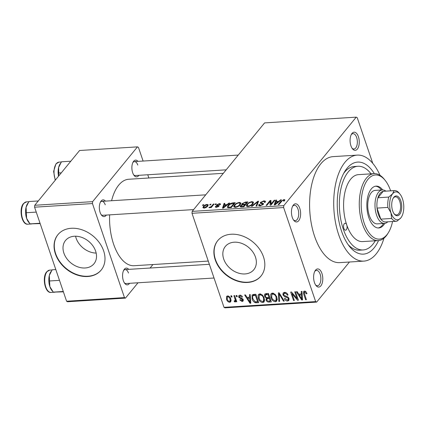 <?xml version="1.0" encoding="UTF-8"?>
<svg xmlns="http://www.w3.org/2000/svg" width="425" height="425" viewBox="0 0 425 425"><rect width="100%" height="100%" fill="white"/><g stroke="black" fill="none" stroke-linecap="round" stroke-linejoin="round"><path stroke-width="0.64" d="M299.774 208.319A9.084 4.563 -93.6 0 1 299.476 219.491A9.084 4.563 -93.6 0 1 293.85 220.426A9.084 4.563 -93.6 0 1 292.299 217.451A9.084 4.563 -93.6 0 1 292.926 205.673A9.084 4.563 -93.6 0 1 299.774 208.319M293.409 219.815A7.687 3.862 86.4 0 0 295.311 220.633A7.687 3.862 86.4 0 0 297.994 209.1A7.687 3.862 86.4 0 0 294.35 205.291A7.687 3.862 86.4 0 0 292.565 206.337M358.408 136.691A9.084 4.563 -93.6 0 1 358.11 147.863A9.084 4.563 -93.6 0 1 352.484 148.798A9.084 4.563 -93.6 0 1 350.933 145.817A9.084 4.563 -93.6 0 1 351.56 134.045A9.084 4.563 -93.6 0 1 358.408 136.691M352.049 148.182A7.687 3.862 86.4 0 0 353.945 149A7.687 3.862 86.4 0 0 356.628 137.466A7.687 3.862 86.4 0 0 352.984 133.657A7.687 3.862 86.4 0 0 351.199 134.704M321.938 273.434A9.084 4.563 -93.6 0 1 321.645 284.601A9.084 4.563 -93.6 0 1 316.014 285.542A9.084 4.563 -93.6 0 1 314.463 282.561A9.084 4.563 -93.6 0 1 315.09 270.789A9.084 4.563 -93.6 0 1 321.938 273.434M315.578 284.925A7.687 3.862 86.4 0 0 317.475 285.743A7.687 3.862 86.4 0 0 320.158 274.21A7.687 3.862 86.4 0 0 316.513 270.401A7.687 3.862 86.4 0 0 314.728 271.447M96.167 253.077A18.392 13.982 39.3 0 1 76.112 238.175A18.392 13.982 39.3 0 1 75.57 236.215M63.888 253.109A18.392 13.982 -140.7 0 0 77.844 266.879A18.392 13.982 -140.7 0 0 93.989 263.76A18.392 13.982 -140.7 0 0 95.625 251.117A18.392 13.982 -140.7 0 0 81.669 237.347A18.392 13.982 -140.7 0 0 65.524 240.465A18.392 13.982 -140.7 0 0 63.888 253.109M55.409 253.906A27.949 21.25 -140.7 0 0 76.622 274.837A27.949 21.25 -140.7 0 0 101.155 270.098A27.949 21.25 -140.7 0 0 103.642 250.883A27.949 21.25 -140.7 0 0 82.434 229.952A27.949 21.25 -140.7 0 0 57.901 234.69A27.949 21.25 -140.7 0 0 55.409 253.906M58.018 234.552A27.949 21.25 -140.7 0 0 55.643 253.624A27.949 21.25 -140.7 0 0 76.744 274.518A27.949 21.25 -140.7 0 0 101.267 269.955M255.457 257.077A18.392 13.982 39.3 0 1 253.821 269.721A18.392 13.982 39.3 0 1 237.676 272.839A18.392 13.982 39.3 0 1 223.72 259.069A18.392 13.982 39.3 0 1 225.356 246.426A18.392 13.982 39.3 0 1 241.501 243.307A18.392 13.982 39.3 0 1 255.457 257.077M215.241 259.866A27.949 21.25 -140.7 0 0 236.454 280.792A27.949 21.25 -140.7 0 0 260.987 276.059A27.949 21.25 -140.7 0 0 263.473 256.838A27.949 21.25 -140.7 0 0 242.266 235.912A27.949 21.25 -140.7 0 0 217.733 240.651A27.949 21.25 -140.7 0 0 215.241 259.866M217.844 240.513A27.949 21.25 -140.7 0 0 215.475 259.585A27.949 21.25 -140.7 0 0 236.576 280.473A27.949 21.25 -140.7 0 0 261.099 275.915M106.335 215.066A8.383 4.213 -93.6 0 1 101.554 215.199A8.383 4.213 -93.6 0 1 100.125 212.452A8.383 4.213 -93.6 0 1 100.704 201.583A8.383 4.213 -93.6 0 1 105.458 201.121M101.118 214.583A6.986 3.512 86.4 0 0 102.808 215.289L193.635 209.589M129.567 283.31A8.383 4.213 -93.6 0 1 124.791 283.448A8.383 4.213 -93.6 0 1 123.356 280.697A8.383 4.213 -93.6 0 1 123.935 269.827A8.383 4.213 -93.6 0 1 128.695 269.365M124.35 282.827A6.986 3.512 86.4 0 0 126.039 283.533L214.03 278.014M138.874 175.318A8.383 4.213 -93.6 0 1 134.093 175.451A8.383 4.213 -93.6 0 1 132.664 172.704A8.383 4.213 -93.6 0 1 133.238 161.835A8.383 4.213 -93.6 0 1 137.998 161.373M133.652 174.834A6.986 3.512 86.4 0 0 135.341 175.541L226.174 169.841M378.526 240.587A46.112 23.178 -93.6 0 1 349.456 246.404A46.112 23.178 -93.6 0 1 341.583 231.285A46.112 23.178 -93.6 0 1 344.755 171.509A46.112 23.178 -93.6 0 1 374.329 173.644M348.144 244.657A41.921 21.069 86.4 0 0 359.561 250.176L363.178 249.953A41.921 21.069 86.4 0 0 375.27 240.794M380.019 175.323A53.104 26.69 86.4 0 0 357.223 155.114A53.104 26.69 86.4 0 0 338.709 234.797A53.104 26.69 86.4 0 0 363.874 261.109A53.104 26.69 86.4 0 0 383.966 238.212M357.223 155.114L333.11 156.628A53.104 26.69 86.4 0 0 314.59 236.311A53.104 26.69 86.4 0 0 339.761 262.623L363.874 261.109M223.327 173.315L128.743 179.254A43.318 21.771 86.4 0 0 111.594 200.733M109.639 214.859A43.318 21.771 86.4 0 0 113.64 244.258A43.318 21.771 86.4 0 0 134.173 265.721L208.266 261.072M209.695 204.956L210.274 204.255L211.039 204.207L210.465 204.908L209.695 204.956M211.825 205.918L213.339 204.064L214.11 204.016L211.183 207.591L210.417 207.639L210.88 207.065L209.451 207.761L208.877 207.613L211.082 206.656L211.825 205.918L212.038 206.545M214.96 204.627L215.533 203.926L216.304 203.878L215.725 204.579L214.96 204.627M219.528 204.765L218.944 204.138L217.457 204.754L217.387 205.068L219.167 205.647L218.981 206.194L216.415 207.32L215.294 207.002L215.475 206.412L216.293 206.3L216.808 206.816L218.153 206.316L216.367 205.514L216.612 204.893L219.412 203.623L220.527 203.952L220.347 204.653L219.528 204.765L219.645 204.345L219.778 204.733M217.457 204.754L217.68 205.923M216.293 206.3L216.426 207.32M218.307 206.757L218.147 206.035M227.003 204.6L228.868 203.086L229.675 203.038L223.316 208.101L222.509 208.149L224.081 203.389L224.889 203.341L224.352 204.765L227.003 204.6L227.157 205.041M239.371 202.369L240.943 203.001L240.322 204.643C239.344 206.024 237.655 206.948 235.238 207.411L233.66 206.81L234.35 205.073L236.56 203.256L239.371 202.369L239.583 202.991M251.977 201.577L253.55 202.21L252.928 203.851C251.951 205.232 250.256 206.157 247.844 206.624L246.266 206.019L246.957 204.282L249.167 202.465L251.977 201.577L252.19 202.199M283.969 199.569L284.888 199.84L284.373 200.998L283.555 201.11L283.464 200.148L282.333 200.568L278.922 204.611L278.157 204.659L280.888 201.322L283.969 199.569L284.431 200.929M284.182 201.025L283.464 200.148M283.634 207.543L191.999 213.297L192.164 211.39L264.594 122.899L356.235 117.151L283.799 205.636L283.634 207.543L315.653 301.596L316.641 302.101L349.451 262.012M192.164 211.39L283.799 205.636M278.742 201.354L280.606 199.84L281.414 199.792L275.055 204.855L274.247 204.903L275.82 200.143L276.627 200.09L276.085 201.519L278.742 201.354L278.896 201.795M270.959 204.181L274.178 200.244L274.943 200.196L270.922 205.116L270.103 205.163L270.093 201.429L266.863 205.371L266.098 205.418L270.119 200.499L270.943 200.446L271.171 204.808M261.232 202.343C260.977 202.884 261.359 203.155 262.384 203.15L263.569 203.639L263.309 204.372L260.026 205.859L258.607 205.429L258.915 204.537L259.739 204.42L259.537 205.031L260.472 205.286L262.56 204.404L262.724 203.92L260.18 203.145L260.456 202.401L264.015 200.823L265.567 201.307L265.2 202.321L264.377 202.433L264.605 201.753L263.473 201.402L261.232 202.343L261.37 203.617M262.73 204.914L262.724 203.92M251.372 206.337L257.805 201.275L258.559 201.227L256.806 205.998L256.015 206.051L257.757 201.822L252.179 206.29L251.372 206.337M242.144 205.094L241.974 203.633L245.491 202.045L247.871 201.896L243.844 206.81L241.464 206.964L240.114 206.603L240.364 205.859L242.038 204.776L241.65 204.478M228.076 205.498C229.022 204.112 230.669 203.219 233.017 202.831L235.264 202.688L231.242 207.602L227.949 207.724L227.327 207.283L228.076 205.498L228.321 206.215M203.41 206.417C204.101 205.403 205.328 204.728 207.092 204.393L208.261 204.834L207.713 206.114C207.018 207.113 205.801 207.772 204.058 208.096L202.884 207.655L203.41 206.417L203.979 208.101M202.465 205.413L203.038 204.712L203.803 204.664L203.23 205.365L202.465 205.413M316.641 302.101L225 307.849L224.018 307.344L315.653 301.596M356.235 117.151L357.218 117.656L372.767 163.338M230.844 295.832L231.614 295.784L232.023 296.99L231.258 297.038L230.844 295.832M236.109 295.502L236.874 295.455L237.283 296.661L236.518 296.708L236.109 295.502M249.443 294.668L250.245 294.615L250.787 303.2L249.98 303.253L244.657 294.966L245.459 294.918L246.983 297.394L249.64 297.229L249.443 294.668M262.512 295.088L264.249 297.936L264.169 301.904L262.799 302.563C260.509 302.143 259.032 300.757 258.368 298.408L258.097 295.327L258.501 294.536L259.856 293.903L262.512 295.088M275.113 294.297L276.856 297.144L276.776 301.112L275.405 301.771C273.116 301.352 271.639 299.965 270.975 297.617L270.704 294.536L271.108 293.744L272.462 293.112L275.113 294.297M284.5 292.352C286.222 292.432 287.39 293.33 288.012 295.046L287.279 295.205C286.806 294.01 285.972 293.393 284.766 293.346L283.815 293.739L283.703 294.886L286.158 296.363C287.528 296.56 288.469 297.288 288.984 298.557L288.814 300.475L287.587 301.006C286.046 300.953 284.989 300.162 284.415 298.632L285.148 298.472L287.226 300.018L288.108 299.668L288.203 298.573L287.672 297.728L284.787 296.889L282.938 294.95L283.13 292.942L284.5 292.352M301.182 291.422L301.984 291.369L302.526 299.954L301.718 300.007L296.395 291.72L297.197 291.672L298.722 294.148L301.373 293.983L301.182 291.422M191.999 213.297L224.018 307.344M305.857 291.624L307.009 293.627L306.276 293.787L304.752 292.092L304.146 292.783L306.393 299.715L305.628 299.763L303.673 294.031L303.572 291.492L304.454 291.104L305.857 291.624M305.405 291.295L304.146 292.783M294.748 291.821L295.518 291.773L298.392 300.215L297.574 300.268L292.033 293.702L294.334 300.47L293.569 300.517L290.695 292.076L291.518 292.028L297.048 298.578L294.748 291.821M278.38 292.852L279.129 292.804L284.277 301.102L283.486 301.15L279.14 293.813L279.645 301.394L278.842 301.442L278.38 292.852M266.066 293.622L268.441 293.473L271.315 301.915L268.935 302.063C267.575 302.095 266.629 301.431 266.098 300.077L266.326 298.254L264.573 296.246L264.685 294.137L266.066 293.622M266.236 298.355L266.895 297.558M253.587 294.408L255.839 294.265L258.713 302.706L255.292 302.759C253.629 301.904 252.577 300.603 252.137 298.855L252.094 295.014L253.587 294.408M239.897 295.152C241.087 295.194 241.937 295.811 242.441 297.011L241.713 297.165L240.141 296.034L239.514 296.289L239.434 297.048L243.227 299.652L243.111 301.075L242.096 301.511L239.721 299.869L240.449 299.71L241.767 300.634L242.436 300.385L242.505 299.822L238.717 297.256L238.845 295.614L239.897 295.152M234.797 300.847L235.28 300.087L233.915 295.641L234.68 295.593L236.773 301.729L236.002 301.782L235.673 300.799L235.126 301.947L234.287 301.665L234.207 300.772L235.142 300.672L236.04 299.577M235.466 301.777L235.625 301.336M227.577 295.928C229.261 296.225 230.334 297.24 230.796 298.972L230.759 301.803L229.739 302.287C228.076 302.005 227.008 301.006 226.541 299.301L226.552 296.411L227.577 295.928M371.067 173.846A41.921 21.069 86.4 0 0 357.924 166.271L354.307 166.499A41.921 21.069 86.4 0 0 343.671 173.405M34.579 207.188L34.744 205.275L92.618 201.647L92.453 203.554L34.579 207.188L66.597 301.235L124.472 297.601L125.46 298.106L138.003 282.784M150.083 268.021L152.931 264.547M125.46 298.106L67.58 301.739L66.597 301.235M92.618 201.647L137.461 146.869L138.444 147.374L143.103 161.048M147.767 174.76L148.867 177.99M137.461 146.869L79.581 150.498L34.744 205.275M92.453 203.554L124.472 297.601M105.241 204.802A6.986 3.512 86.4 0 0 101.931 201.338A6.986 3.512 86.4 0 0 100.343 202.252M128.477 273.052A6.986 3.512 86.4 0 0 125.162 269.588A6.986 3.512 86.4 0 0 123.574 270.497M137.78 165.054A6.986 3.512 86.4 0 0 134.47 161.59A6.986 3.512 86.4 0 0 132.882 162.504M306.818 293.128L306.276 293.787M306.181 299.083L305.628 299.763M302.467 299.088L301.718 300.007M302.095 293.107L301.373 293.983M301.575 297.484L301.453 294.987L299.317 295.12L301.766 299.104L301.575 297.484L302.313 296.581M302.159 294.121L301.453 294.987M302.419 298.302L301.766 299.104M300.188 294.058L299.317 295.12M298.164 299.545L297.574 300.268M292.474 293.16L292.033 293.702M294.121 299.843L293.569 300.517M297.601 297.904L297.048 298.578M287.81 294.557L287.279 295.205M285.499 292.453L284.766 293.346M289.122 299.126L287.587 301.006M288.713 297.957L288.203 298.573M288.102 297.208L287.672 297.728M285.366 296.183L284.787 296.889M283.634 294.105L282.938 294.95M283.953 300.576L283.486 301.15M279.491 293.383L279.14 293.813M279.592 300.528L278.842 301.442M277.302 299.45L275.405 301.771M271.548 296.916L270.975 297.617M271.74 293.271L270.704 294.536M275.065 300.783L276.096 300.3L276.085 297.176C275.602 295.433 274.507 294.408 272.802 294.095L271.788 294.589L271.75 297.596L272.723 299.482L275.065 300.783M276.622 296.522L276.085 297.176M273.498 293.245L272.802 294.095M269.801 301.001L268.935 302.063M266.714 299.328L266.098 300.077M265.216 295.465L264.573 296.246M270.767 300.3L270.215 300.974L269.354 298.456L266.863 298.881L267.968 297.532M269.907 297.776L269.354 298.456M268.079 297.527L267.139 298.674L266.82 299.885C267.224 300.847 267.909 301.235 268.876 301.059L270.215 300.974M269.572 296.793L269.02 297.468L268.01 294.509L265.397 294.955L266.507 293.595M268.563 293.834L268.01 294.509M266.587 293.59L265.625 294.769L265.338 296.193C265.752 297.218 266.475 297.675 267.506 297.564L269.02 297.468M267.256 293.547L266.385 294.61M264.701 300.241L262.799 302.563M258.942 297.707L258.368 298.408M259.133 294.063L258.097 295.327M262.459 301.575L263.489 301.091L263.479 297.967C262.995 296.225 261.901 295.2 260.196 294.886L259.181 295.38L259.144 298.387L260.116 300.273L262.459 301.575M264.015 297.314L263.479 297.967M260.892 294.036L260.196 294.886M256.031 301.862L255.292 302.759M252.71 298.159L252.137 298.855M257.608 301.766L255.404 295.301L252.79 295.837L252.514 296.735L252.907 298.817L255.096 301.755L257.608 301.766L258.161 301.091M255.962 294.626L255.404 295.301M254.894 294.323L254.028 295.386M250.734 302.334L249.98 303.253M250.357 296.353L249.64 297.229M249.836 300.735L249.714 298.233L247.578 298.366L250.028 302.356L249.836 300.735L250.575 299.832M250.421 297.373L249.714 298.233M250.681 301.553L250.028 302.356M248.45 297.303L247.578 298.366M242.208 296.565L241.713 297.165M240.773 295.263L240.141 296.034M243.323 300.007L242.096 301.511M243.02 299.195L242.505 299.822M242.611 298.685L242.085 299.328M239.514 296.289L238.717 297.256M237.07 296.034L236.518 296.708M236.56 301.102L236.002 301.782M236.226 300.124L235.673 300.799M234.998 300.794L234.287 301.665M235.939 299.285L235.28 300.087M235.551 298.148L234.998 298.823M231.811 296.363L231.258 297.038M231.126 300.592L229.739 302.287M227.115 298.6L226.541 299.301M229.463 301.405L230.037 301.128L230.026 299.025C229.739 297.813 229.011 297.075 227.853 296.804L227.285 297.08L227.29 299.195C227.577 300.401 228.305 301.139 229.463 301.405M230.562 298.371L230.026 299.025M228.459 296.066L227.853 296.804M280.766 200.308L280.606 199.84M276.192 201.238L275.82 200.143M276.271 202.05L276.085 201.519M276.128 203.421L278.014 201.944L275.878 202.077L275.012 204.372L276.128 203.421L276.282 203.878M278.163 202.38L278.014 201.944M275.15 204.776L275.012 204.372M274.391 200.876L274.178 200.244M270.953 203.968L270.093 201.429M270.953 202.943L270.119 200.499M264.233 201.466L264.015 200.823M259.362 205.849L258.915 204.537M260.642 205.785L260.472 205.286M260.844 203.538L260.456 202.401M258.161 202.311L257.805 201.275M258.039 202.645L257.757 201.822M247.217 205.036L246.957 204.282M249.305 202.879L249.167 202.465M248.476 206.545L248.312 206.045C250.171 205.679 251.457 204.962 252.163 203.888L252.689 202.619L251.515 202.151C249.698 202.507 248.434 203.208 247.711 204.25L247.127 205.339L247.493 206.63M252.365 204.468L252.163 203.888M247.127 205.339L248.312 206.045M240.736 206.959L240.364 205.859M242.441 205.009L241.974 203.633M243.732 206.821L243.552 206.284L244.752 204.818L242.468 205.004L241.198 205.732L241.283 206.97M244.965 205.445L244.752 204.818M241.198 205.732C240.816 206.284 241.156 206.497 242.213 206.369L243.552 206.284M245.22 204.244L246.633 202.518L244.163 202.736L242.744 203.586L242.548 204.106L245.22 204.244L245.438 204.871M246.845 203.145L246.633 202.518M243.892 204.871L243.706 204.34M234.611 205.827L234.35 205.073M236.698 203.671L236.56 203.256M235.875 207.336L235.705 206.837C237.564 206.47 238.85 205.753 239.562 204.68L240.083 203.405L238.908 202.943C237.092 203.299 235.827 204 235.11 205.036L234.526 206.13L234.887 207.421M239.758 205.259L239.562 204.68M234.526 206.13L235.705 206.837M233.197 203.363L233.017 202.831M230.945 207.076L234.026 203.309L230.132 204.234L228.841 205.456C228.124 206.183 228.034 206.747 228.57 207.134L230.945 207.076L231.126 207.613M234.239 203.936L234.026 203.309M229.766 207.697L229.585 207.161M228.783 207.756L228.225 206.842L228.538 207.761M229.027 203.554L228.868 203.086M224.458 204.483L224.081 203.389M224.533 205.302L224.352 204.765M224.389 206.667L226.275 205.19L224.14 205.323L223.274 207.618L224.389 206.667L224.543 207.124M226.424 205.626L226.275 205.19M223.412 208.022L223.274 207.618M219.789 204.728L219.412 203.623M215.778 207.299L215.475 206.412M216.957 207.257L216.808 206.816M216.92 205.796L216.612 204.893M215.746 204.553L215.533 203.926M213.557 204.691L213.339 204.064M211.06 207.597L210.88 207.065M209.727 207.713L209.514 207.092M210.157 207.533L210.014 207.118M211.337 207.4L211.082 206.656M210.487 204.882L210.274 204.255M207.336 205.11L207.092 204.393M204.499 207.586L206.943 206.162L207.379 205.201L206.651 204.908L204.202 206.332L203.772 207.299L204.648 208.016M207.134 206.725L206.943 206.162M203.251 205.339L203.038 204.712M374.127 173.655L358.45 174.638A33.538 16.857 86.4 0 0 346.752 224.968A3.496 1.753 86.4 0 0 345.1 223.237A3.496 1.753 86.4 0 0 343.878 228.48A3.496 1.753 86.4 0 0 345.536 230.207A3.496 1.753 86.4 0 0 346.752 224.968A33.538 16.857 86.4 0 0 362.652 241.586L378.324 240.598A33.538 16.857 -93.6 0 1 362.429 223.98A33.538 16.857 -93.6 0 1 374.127 173.655A33.538 16.857 -93.6 0 1 384.296 179.281L385.167 180.365A32.141 16.155 86.4 0 0 365.256 183.674A32.141 16.155 86.4 0 0 364.209 223.205A32.141 16.155 86.4 0 0 388.439 232.565A32.141 16.155 86.4 0 0 392.551 221.505M382.697 189.927A20.963 10.535 86.4 0 0 376.12 186.134A20.963 10.535 86.4 0 0 368.81 217.584A20.963 10.535 86.4 0 0 378.744 227.97A20.963 10.535 86.4 0 0 384.795 223.38M381.485 189.996A20.963 10.535 86.4 0 0 375.519 186.203M388.439 232.565L387.712 233.75A33.538 16.857 -93.6 0 1 378.324 240.598M357.924 166.271A41.921 21.069 86.4 0 0 343.304 229.181A41.921 21.069 86.4 0 0 363.178 249.953M387.786 221.802A16.772 8.426 -93.6 0 1 384.513 223.412L377.278 223.863A16.772 8.426 -93.6 0 1 369.33 215.555A16.772 8.426 -93.6 0 1 375.174 190.389L382.41 189.938A16.772 8.426 -93.6 0 1 385.858 191.123M390.628 190.825A32.141 16.155 86.4 0 0 385.167 180.365M378.138 227.975A20.963 10.535 86.4 0 0 383.584 223.47M38.282 200.956L28.927 201.546L26.084 207.23A11.183 5.621 86.4 0 0 26.626 218.397L26.084 207.23A11.183 5.621 86.4 0 1 27.397 203.904L27.837 203.187M36.252 212.107L26.223 212.734M40.046 223.247L30.016 223.874L26.626 218.397A11.183 5.621 86.4 0 0 28.539 222.062L29.325 223.045M40.168 223.598L30.016 223.874M399.638 214.402A9.924 4.988 -93.6 0 1 394.336 214.083A9.924 4.988 -93.6 0 1 393.327 197.965A9.924 4.988 -93.6 0 1 393.81 197.28A9.924 4.988 -93.6 0 1 400.807 200.855A9.924 4.988 -93.6 0 1 399.638 214.402M394.076 213.732A9.084 4.563 86.4 0 0 396.567 214.954A9.084 4.563 86.4 0 0 398.666 213.727A9.084 4.563 86.4 0 0 400.276 203.384A9.084 4.563 86.4 0 0 395.431 196.823A9.084 4.563 86.4 0 0 393.332 198.05A9.084 4.563 86.4 0 0 393.109 198.342M384.513 223.412A16.772 8.426 -93.6 0 1 375.562 211.294A16.772 8.426 -93.6 0 1 378.537 192.206A16.772 8.426 -93.6 0 1 382.41 189.938M394.554 190.575L383.706 191.255A15.369 7.724 86.4 0 0 383.196 191.324A15.369 7.724 86.4 0 0 380.152 193.333A15.369 7.724 86.4 0 0 377.926 197.758A15.369 7.724 86.4 0 0 377.039 208.096L380.8 219.146A15.369 7.724 86.4 0 0 385.629 221.94L396.483 221.26A15.369 7.724 -93.6 0 1 391.648 218.466L390.973 212.867L387.887 207.416A15.369 7.724 -93.6 0 1 388.779 197.078L392.62 193.784L394.049 190.639A15.369 7.724 -93.6 0 1 394.554 190.575A15.369 7.724 -93.6 0 1 399.218 193.152L400.084 194.236A13.972 7.023 86.4 0 0 392.62 193.784A13.972 7.023 86.4 0 0 390.973 212.867A13.972 7.023 86.4 0 0 400.828 217.898L396.987 221.191A15.369 7.724 -93.6 0 1 396.483 221.26M387.887 207.416L377.039 208.096A15.369 7.724 86.4 0 0 380.8 219.146L391.648 218.466M394.049 190.639L383.196 191.324L377.926 197.758L388.779 197.078M401.508 216.936L400.828 217.898A13.972 7.023 86.4 0 0 401.508 216.936A13.972 7.023 86.4 0 0 402.475 198.82A13.972 7.023 86.4 0 0 400.084 194.236M70.816 161.208L61.466 161.792L58.623 167.482A11.183 5.621 86.4 0 0 58.523 176.226M61.306 172.826L58.762 172.986L58.623 167.482A11.183 5.621 86.4 0 1 59.936 164.151L60.371 163.439M58.629 176.099L58.762 172.986M55.813 269.562L52.163 269.79L49.316 275.48A11.183 5.621 86.4 0 0 49.863 286.647L49.316 275.48A11.183 5.621 86.4 0 1 50.633 272.149L51.069 271.437M59.489 280.351L49.459 280.978M63.282 291.492L53.252 292.124L49.863 286.647A11.183 5.621 86.4 0 0 51.77 290.312L52.557 291.29M63.399 291.842L53.252 292.124M304.242 293.34L303.673 294.031M286.843 296.538L286.269 297.245M280.277 294.652L279.894 295.12M268.786 297.484L267.915 298.547M257.428 301.777L256.562 302.839M241.777 298.196L241.087 299.035M281.1 201.949L280.888 201.322M262.613 203.835L262.384 203.15M257.731 203.474L257.428 202.576M245.677 202.582L245.491 202.045M242.393 206.906L242.213 206.369M218.471 206.656L217.977 205.217M27.827 224.193C21.765 225.165 18.626 208.84 23.444 203.58L26.43 201.88A11.178 5.621 86.4 0 0 23.848 203.389A11.178 5.621 86.4 0 0 21.866 216.113A11.178 5.621 86.4 0 0 27.827 224.193L31.801 223.943M55.223 180.258L53.619 171.413L55.978 163.832L58.963 162.127A11.178 5.621 86.4 0 0 56.382 163.641A11.178 5.621 86.4 0 0 55.468 179.961M51.064 292.437C44.997 293.409 41.857 277.084 46.676 271.83L49.661 270.125A11.178 5.621 86.4 0 0 47.079 271.633A11.178 5.621 86.4 0 0 45.098 284.362A11.178 5.621 86.4 0 0 51.064 292.437L55.032 292.193M304.279 292.32L305.192 291.205M283.815 293.739L284.947 292.358M288.108 299.668L288.989 298.584M276.096 300.3L277.27 298.865M271.788 294.589L272.983 293.128M263.489 301.091L264.663 299.657M259.181 295.38L260.376 293.919M252.79 295.837L253.975 294.382M242.436 300.385L243.169 299.492M230.037 301.128L231.046 299.891M227.285 297.08L228.188 295.981M264.605 201.753L264.817 202.374M259.537 205.031L259.818 205.865M252.689 202.619L253.056 203.687M242.548 204.106L242.834 204.946M240.083 203.405L240.449 204.478M217.356 205.009L217.664 205.923M218.222 206.114L218.418 206.688M203.772 207.299L204.042 208.096M207.379 205.201L207.697 206.13M26.43 201.88L28.794 201.732M205.721 194.831L101.931 201.338M134.47 161.59L238.255 155.077M125.162 269.588L209.366 264.302M58.963 162.127L61.333 161.983M49.661 270.125L52.031 269.976"/></g></svg>
